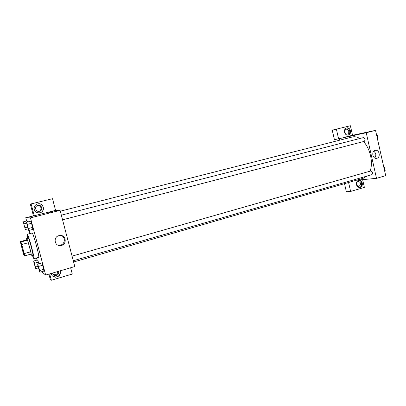 <?xml version="1.0" encoding="UTF-8"?>
<svg xmlns="http://www.w3.org/2000/svg" width="406" height="406" viewBox="0 0 406 406"><rect width="100%" height="100%" fill="white"/><g stroke="black" fill="none" stroke-linecap="round" stroke-linejoin="round"><path stroke-width="0.61" d="M24.106 254.79C23.584 254.598 20.295 242.382 20.807 242.549C21.178 242.103 24.68 255.004 24.137 254.806L24.106 254.79M24.218 253.588L21.792 244.508L20.96 241.976L20.3 241.595L23.137 252.75L23.954 255.267L24.67 255.851L24.218 253.588L30.719 251.801L28.313 242.752L21.792 244.508M30.719 251.801L31.145 254.06L24.67 255.851M28.313 242.752L27.461 240.24L26.71 239.885L20.3 241.595M30.587 254.212L31.201 255.318C32.059 255.572 27.253 237.88 26.644 238.53L26.684 239.895M26.644 238.53L28.247 238.104C28.887 237.444 33.688 255.12 32.8 254.872L31.201 255.318M27.461 240.24L20.96 241.976M27.628 238.271L27.222 234.287C28.141 233.298 35.144 259.074 33.845 258.683L32.181 255.044M27.222 234.287L32.023 233.024C33.064 232.004 40.042 257.698 38.626 257.348L33.845 258.683M34.546 263.179L33.718 261.012L33.911 262.667L35.753 268.64L34.546 263.179L38.413 262.083L38.859 263.758L37.57 259.926M39.844 272.228L39.676 270.513L37.682 264.093L37.865 265.839L39.844 272.228L43.934 271.051L42.706 265.245L41.777 262.921M27.633 221.98L27.177 220.844L23.284 221.838L25.334 229.532L23.284 221.838M41.671 271.7L45.66 275.07L30.475 217.87L25.771 217.687L26.649 220.981M29.146 230.364L29.993 233.562M36.479 257.947L37.047 260.079M28.74 230.471L32.876 229.395L31.566 223.29L30.699 221.194L26.552 222.26L27.887 228.35L28.74 230.471L27.4 224.361L26.552 222.26M51.192 211.962L48.882 212.475L51.192 211.962M34.256 215.753L55.576 210.364L52.511 198.686L31.12 203.924L34.256 215.753L25.771 217.687M45.66 275.07L74.795 266.554L60.083 210.364L30.475 217.87M60.083 210.364L54.069 210.744M53.09 211.435L48.776 212.516M34.231 209.46C33.805 206.674 34.972 204.812 37.738 203.878C43.711 202.269 45.903 211.744 39.803 212.78C37.027 213.094 35.175 211.988 34.231 209.46M38.956 212.876L39.651 212.785C45.563 211.8 43.731 202.604 37.865 203.848M37.92 205.39L37.976 205.375C41.854 204.34 43.401 210.435 39.473 211.267L39.352 211.298C35.489 212.262 34.018 206.197 37.92 205.39M37.804 205.421C41.417 205.091 42.27 210.592 38.722 211.318L38.524 211.364M31.12 203.924L30.328 204.091L33.419 215.753M52.511 198.686L30.328 204.091M58.941 235.637L59.616 235.505C66.31 234.358 67.411 245.062 60.651 245.564C54.546 246.503 52.902 236.992 58.941 235.637M57.875 245.112L59.733 245.244C65.041 244.914 66.107 236.911 61.047 235.505M60.184 270.822C60.93 274.41 59.423 276.542 55.668 277.217C53.45 277.11 51.998 276.034 51.318 273.989L51.212 273.446M49.659 273.903L51.344 280.262L72.283 274.05L70.639 267.767M52.729 276.197L55.475 277.075C59.134 276.445 60.656 274.375 60.052 270.863M58.545 271.304C59.063 273.233 58.357 274.608 56.429 275.425L55.556 275.557C53.907 275.456 52.912 274.618 52.577 273.045M57.779 271.528C57.774 273.096 57.007 274.162 55.48 274.73L53.262 274.563M48.893 274.126L50.278 279.353L51.344 280.262M62.346 245.092L62.128 244.371M60.296 211.196L352.291 136.989C354.692 136.396 357.214 136.898 359.848 138.502M363.497 141.567C370.231 148.53 373.393 162.847 370.064 171.165M367.029 176.062L363.477 178.178L73.608 262.007M371.779 174.676L371.911 174.651C373.018 173.129 372.693 171.885 370.937 170.926L72.065 256.125M61.342 215.175L363.365 137.598C365.172 138.466 365.486 139.715 364.304 141.354L364.258 141.364M339.797 140.161L339.436 138.593M356.432 180.213L376.509 178.346L366.227 132.737L338.594 138.806L336.391 129.169L350.383 125.738L352.55 135.279L343.613 137.538M345.247 133.158L344.785 130.965M356.94 185.065L356.767 182.974M338.594 138.806L334.422 139.689L332.24 130.164L350.383 125.738M348.581 182.487L350.632 191.454L346.348 191.733L344.501 183.664M347.338 134.046L347.303 134.051C344.785 134.756 343.689 129.778 346.247 129.27L346.262 129.265C348.784 128.55 349.896 133.523 347.338 134.046M347.876 135.152C351.246 134.102 349.855 127.514 346.364 128.012M344.516 132.239C344.207 130.006 344.933 128.56 346.704 127.905C350.525 126.814 352.164 134.386 348.267 135.096C346.43 135.299 345.181 134.345 344.516 132.239M359.214 186.227L358.975 186.278C356.422 186.77 355.778 181.731 358.356 181.462C361.046 182.512 361.335 184.101 359.214 186.227M359.31 187.45C362.751 186.877 362.198 180.228 358.711 180.228M356.463 184.669C356.163 182.269 356.981 180.771 358.919 180.188C362.781 179.422 363.756 187.044 359.848 187.43C358.173 187.506 357.041 186.587 356.463 184.669M350.632 191.454L364.38 187.374L362.624 179.64M336.391 129.169L332.24 130.164M376.509 178.346L385.7 175.656L375.54 130.372L352.55 135.279M375.139 150.398L375.322 150.357C379.483 149.342 380.909 157.721 376.677 158.315C372.672 159.269 371.114 151.271 375.139 150.398M375.54 130.372L366.227 132.737M374.758 157.975C376.458 155.412 376.134 153.163 373.774 151.225M356.92 134.569L354.189 135.188L356.92 134.569M357.615 134.376L354.159 135.198M384.756 171.444L385.228 170.865L384.502 167.632L383.802 167.191M385.228 170.865L384.66 171.027M384.502 167.632L383.934 167.795M384.512 167.668L385.142 170.49M377.326 138.329L377.788 137.7L377.057 134.447L376.367 134.046M377.788 137.7L377.22 137.852M377.057 134.447L376.489 134.594M377.093 134.594L377.732 137.436M38.118 265.803L39.397 270.523M39.676 270.513L43.787 269.325L42.706 265.245L41.782 262.926L37.682 264.093M42.706 265.245L38.585 266.417M27.009 223.995L28.283 228.74M27.4 224.361L31.566 223.29L32.663 227.411L28.496 228.492M31.566 223.29L30.699 221.199M34.134 262.621L35.342 267.036M38.413 262.083L37.57 259.931L33.718 261.012M38.408 267.879L35.753 268.64M37.991 266.316L35.566 267.011M24.908 227.908L23.715 223.467M28.075 228.817L25.334 229.532M27.542 227.04L25.091 227.675M26.664 223.143L24.061 223.807M38.595 211.348L39.352 211.298M60.651 245.564L59.733 245.244M54.617 274.857L55.556 275.557M73.278 260.753L371.911 174.651M364.304 141.354L62.56 219.824M359.848 187.43L359.503 187.455"/></g></svg>
